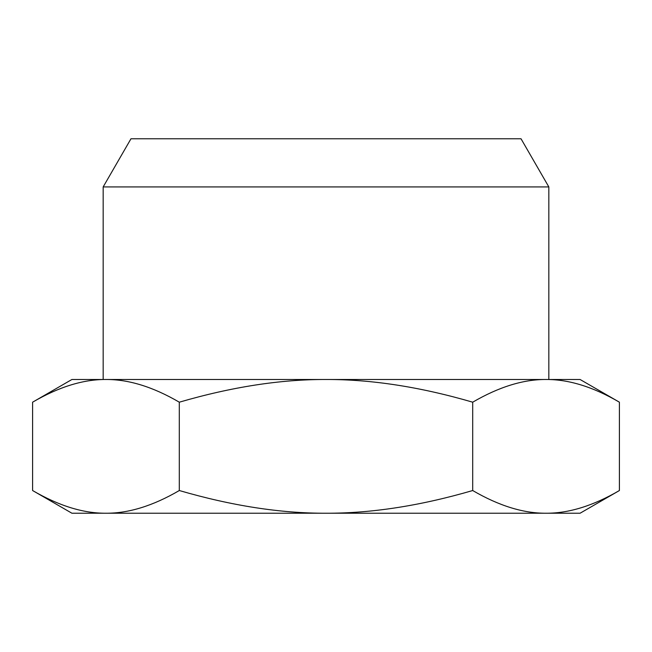 <?xml version="1.0" encoding="UTF-8"?>
<svg xmlns="http://www.w3.org/2000/svg" width="652" height="652" viewBox="0 0 652 652"><rect width="100%" height="100%" fill="white"/><g stroke="black" fill="none" stroke-linecap="round" stroke-linejoin="round"><path stroke-width="0.98" d="M580.093 379.497L619.4 402.186C593.157 386.897 568.707 379.334 546.05 379.497C523.393 379.334 498.943 386.897 472.7 402.186C420.214 386.897 371.314 379.334 326 379.497C280.686 379.334 231.786 386.897 179.3 402.186C153.057 386.897 128.607 379.334 105.95 379.497C83.293 379.334 58.843 386.897 32.6 402.186L71.907 379.497L580.093 379.497M71.907 513.222L32.6 490.532C58.843 505.822 83.293 513.385 105.95 513.222L71.907 513.222M619.4 490.532L580.093 513.222L546.05 513.222C568.707 513.385 593.157 505.822 619.4 490.532L619.4 402.186M521.029 138.778L548.829 186.92L103.171 186.92L130.97 138.778L521.029 138.778M103.171 379.497L103.171 186.92M548.829 186.92L548.829 379.497L546.05 379.497M179.3 490.532C231.786 505.822 280.686 513.385 326 513.222C371.314 513.385 420.214 505.822 472.7 490.532C498.943 505.822 523.393 513.385 546.05 513.222L105.95 513.222C128.607 513.385 153.057 505.822 179.3 490.532L179.3 402.186M32.6 490.532L32.6 402.186M472.7 490.532L472.7 402.186"/></g></svg>
